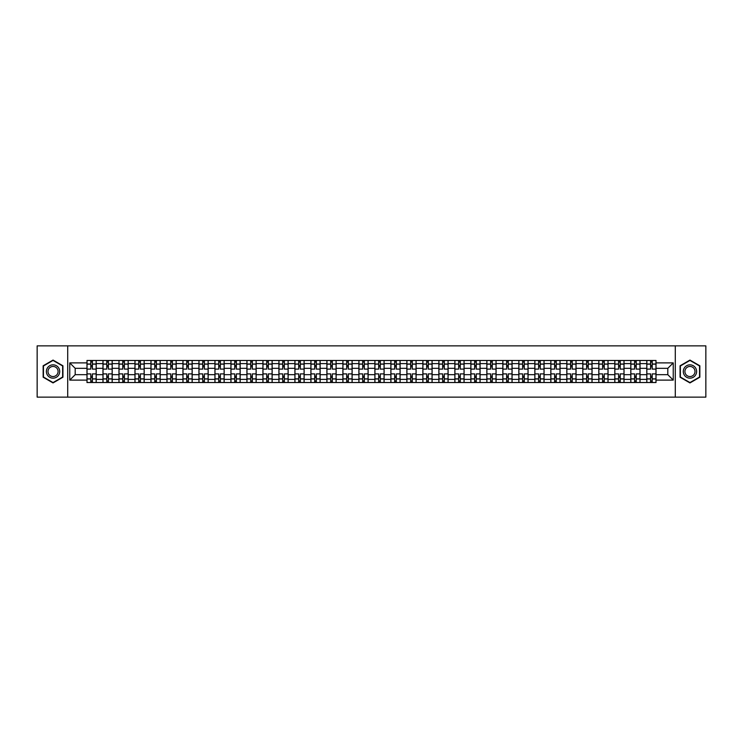 <?xml version="1.0" encoding="UTF-8"?>
<svg xmlns="http://www.w3.org/2000/svg" width="743" height="743" viewBox="0 0 743 743"><rect width="100%" height="100%" fill="white"/><g stroke="black" fill="none" stroke-linecap="round" stroke-linejoin="round"><path stroke-width="1.11" d="M675.294 397.134L705.85 397.134L705.85 345.866L37.15 345.866L37.15 397.134L675.294 397.134L675.294 345.866M102.971 382.524L102.971 363.606L96.209 363.606L96.209 382.524M96.209 363.606L96.209 360.476M102.971 363.606L102.971 360.476M112.202 360.476L112.202 382.524M118.973 382.524L118.973 360.476M128.195 360.476L128.195 382.524M134.966 382.524L134.966 360.476M144.188 360.476L144.188 382.524M150.959 382.524L150.959 360.476M160.182 360.476L160.182 382.524M166.952 382.524L166.952 360.476M176.184 360.476L176.184 382.524M182.945 382.524L182.945 360.476M192.177 360.476L192.177 382.524M198.938 382.524L198.938 360.476M208.17 360.476L208.17 382.524M214.941 382.524L214.941 360.476M224.163 360.476L224.163 382.524M230.934 382.524L230.934 360.476M240.156 360.476L240.156 382.524M246.927 382.524L246.927 360.476M256.149 360.476L256.149 382.524M262.92 382.524L262.92 360.476M272.152 360.476L272.152 382.524M278.913 382.524L278.913 360.476M288.145 360.476L288.145 382.524M294.906 382.524L294.906 360.476M304.138 360.476L304.138 382.524M310.908 382.524L310.908 360.476M320.131 360.476L320.131 382.524M326.901 382.524L326.901 360.476M336.124 360.476L336.124 382.524M342.894 382.524L342.894 360.476M352.126 360.476L352.126 382.524M358.888 382.524L358.888 360.476M368.119 360.476L368.119 382.524M374.881 382.524L374.881 360.476M384.112 360.476L384.112 382.524M390.874 382.524L390.874 360.476M400.106 360.476L400.106 382.524M406.876 382.524L406.876 360.476M416.099 360.476L416.099 382.524M422.869 382.524L422.869 360.476M432.092 360.476L432.092 382.524M438.862 382.524L438.862 360.476M448.094 360.476L448.094 382.524M454.855 382.524L454.855 360.476M464.087 360.476L464.087 382.524M470.848 382.524L470.848 360.476M480.08 360.476L480.08 382.524M486.851 382.524L486.851 360.476M496.073 360.476L496.073 382.524M502.844 382.524L502.844 360.476M512.066 360.476L512.066 382.524M518.837 382.524L518.837 360.476M528.059 360.476L528.059 382.524M534.83 382.524L534.83 360.476M544.062 360.476L544.062 382.524M550.823 382.524L550.823 360.476M560.055 360.476L560.055 382.524M566.816 382.524L566.816 360.476M576.048 360.476L576.048 382.524M582.818 382.524L582.818 360.476M592.041 360.476L592.041 382.524M598.812 382.524L598.812 360.476M608.034 360.476L608.034 382.524M614.805 382.524L614.805 360.476M624.027 360.476L624.027 382.524M630.798 382.524L630.798 360.476M640.029 360.476L640.029 382.524M646.791 382.524L646.791 360.476M646.791 374.676L640.029 374.676M630.798 374.676L624.027 374.676M614.805 374.676L608.034 374.676M598.812 374.676L592.041 374.676M582.818 374.676L576.048 374.676M566.816 374.676L560.055 374.676M550.823 374.676L544.062 374.676M534.83 374.676L528.059 374.676M518.837 374.676L512.066 374.676M502.844 374.676L496.073 374.676M486.851 374.676L480.08 374.676M470.848 374.676L464.087 374.676M454.855 374.676L448.094 374.676M438.862 374.676L432.092 374.676M422.869 374.676L416.099 374.676M406.876 374.676L400.106 374.676M390.874 374.676L384.112 374.676M374.881 374.676L368.119 374.676M358.888 374.676L352.126 374.676M342.894 374.676L336.124 374.676M326.901 374.676L320.131 374.676M310.908 374.676L304.138 374.676M294.906 374.676L288.145 374.676M278.913 374.676L272.152 374.676M262.92 374.676L256.149 374.676M246.927 374.676L240.156 374.676M230.934 374.676L224.163 374.676M214.941 374.676L208.17 374.676M198.938 374.676L192.177 374.676M182.945 374.676L176.184 374.676M166.952 374.676L160.182 374.676M150.959 374.676L144.188 374.676M134.966 374.676L128.195 374.676M118.973 374.676L112.202 374.676M102.971 374.676L96.209 374.676M646.791 368.324L640.029 368.324M630.798 368.324L624.027 368.324M614.805 368.324L608.034 368.324M598.812 368.324L592.041 368.324M582.818 368.324L576.048 368.324M566.816 368.324L560.055 368.324M550.823 368.324L544.062 368.324M534.83 368.324L528.059 368.324M518.837 368.324L512.066 368.324M502.844 368.324L496.073 368.324M486.851 368.324L480.08 368.324M470.848 368.324L464.087 368.324M454.855 368.324L448.094 368.324M438.862 368.324L432.092 368.324M422.869 368.324L416.099 368.324M406.876 368.324L400.106 368.324M390.874 368.324L384.112 368.324M374.881 368.324L368.119 368.324M358.888 368.324L352.126 368.324M342.894 368.324L336.124 368.324M326.901 368.324L320.131 368.324M310.908 368.324L304.138 368.324M294.906 368.324L288.145 368.324M278.913 368.324L272.152 368.324M262.92 368.324L256.149 368.324M246.927 368.324L240.156 368.324M230.934 368.324L224.163 368.324M214.941 368.324L208.17 368.324M198.938 368.324L192.177 368.324M182.945 368.324L176.184 368.324M166.952 368.324L160.182 368.324M150.959 368.324L144.188 368.324M134.966 368.324L128.195 368.324M118.973 368.324L112.202 368.324M102.971 368.324L96.209 368.324M75.192 374.676L86.977 374.676L86.977 368.324L75.192 368.324L75.192 374.676L69.758 380.11L69.758 362.89L86.977 362.89L86.977 368.324M656.023 368.324L656.023 374.676L667.808 374.676L667.808 368.324L656.023 368.324L656.023 360.476L86.977 360.476L86.977 362.89M656.023 362.89L673.242 362.89L673.242 380.11L656.023 380.11L656.023 374.676M86.977 374.676L86.977 382.524L656.023 382.524L656.023 380.11M86.977 380.11L69.758 380.11M67.706 397.134L67.706 345.866M62.932 365.788L53.041 360.076L43.15 365.788L43.15 377.212L53.041 382.924L62.932 377.212L62.932 365.788M699.85 365.788L689.959 360.076L680.068 365.788L680.068 377.212L689.959 382.924L699.85 377.212L699.85 365.788M92.411 380.983L90.776 380.983M90.776 362.017L92.411 362.017M108.404 380.983L106.769 380.983M106.769 362.017L108.404 362.017M124.406 380.983L122.762 380.983M122.762 362.017L124.406 362.017M140.399 380.983L138.755 380.983M138.755 362.017L140.399 362.017M156.392 380.983L154.748 380.983M154.748 362.017L156.392 362.017M172.385 380.983L170.751 380.983M170.751 362.017L172.385 362.017M188.378 380.983L186.744 380.983M186.744 362.017L188.378 362.017M204.381 380.983L202.737 380.983M202.737 362.017L204.381 362.017M220.374 380.983L218.73 380.983M218.73 362.017L220.374 362.017M236.367 380.983L234.723 380.983M234.723 362.017L236.367 362.017M252.36 380.983L250.716 380.983M250.716 362.017L252.36 362.017M268.353 380.983L266.718 380.983M266.718 362.017L268.353 362.017M284.346 380.983L282.711 380.983M282.711 362.017L284.346 362.017M300.348 380.983L298.705 380.983M298.705 362.017L300.348 362.017M316.342 380.983L314.698 380.983M314.698 362.017L316.342 362.017M332.335 380.983L330.691 380.983M330.691 362.017L332.335 362.017M348.328 380.983L346.684 380.983M346.684 362.017L348.328 362.017M364.321 380.983L362.686 380.983M362.686 362.017L364.321 362.017M380.314 380.983L378.679 380.983M378.679 362.017L380.314 362.017M396.316 380.983L394.672 380.983M394.672 362.017L396.316 362.017M412.309 380.983L410.665 380.983M410.665 362.017L412.309 362.017M428.302 380.983L426.658 380.983M426.658 362.017L428.302 362.017M444.295 380.983L442.652 380.983M442.652 362.017L444.295 362.017M460.288 380.983L458.654 380.983M458.654 362.017L460.288 362.017M476.282 380.983L474.647 380.983M474.647 362.017L476.282 362.017M492.284 380.983L490.64 380.983M490.64 362.017L492.284 362.017M508.277 380.983L506.633 380.983M506.633 362.017L508.277 362.017M524.27 380.983L522.626 380.983M522.626 362.017L524.27 362.017M540.263 380.983L538.619 380.983M538.619 362.017L540.263 362.017M556.256 380.983L554.622 380.983M554.622 362.017L556.256 362.017M572.249 380.983L570.615 380.983M570.615 362.017L572.249 362.017M588.252 380.983L586.608 380.983M586.608 362.017L588.252 362.017M604.245 380.983L602.601 380.983M602.601 362.017L604.245 362.017M620.238 380.983L618.594 380.983M618.594 362.017L620.238 362.017M636.231 380.983L634.596 380.983M634.596 362.017L636.231 362.017M652.224 380.983L650.589 380.983M650.589 362.017L652.224 362.017M69.758 362.89L75.192 368.324M667.808 374.676L673.242 380.11M667.808 368.324L673.242 362.89M96.153 382.524L96.153 369.095L92.411 369.095L92.411 360.476M90.776 360.476L90.776 369.095L87.033 369.095L87.033 360.476M96.153 369.095L96.153 360.476M87.033 382.524L87.033 373.905L90.776 373.905L90.776 382.524M92.411 382.524L92.411 373.905L96.153 373.905M90.776 366.838L92.411 366.838M87.033 373.905L87.033 369.095M92.411 376.162L90.776 376.162M92.411 381.187L90.776 381.187M90.776 377.5L92.411 377.5M92.411 365.5L90.776 365.5M90.776 361.813L92.411 361.813M47.273 374.834A6.668 6.668 0 0 0 56.375 377.268A6.668 6.668 0 0 0 58.818 368.166A6.668 6.668 0 0 0 49.707 365.732A6.668 6.668 0 0 0 47.273 374.834M48.676 374.026A5.043 5.043 0 0 0 55.567 375.865A5.043 5.043 0 0 0 57.415 368.974A5.043 5.043 0 0 0 50.515 367.135A5.043 5.043 0 0 0 48.676 374.026M53.041 360.429L62.626 365.965L62.626 377.035L53.041 382.571L43.456 377.035L43.456 365.965L53.041 360.429M684.182 374.834A6.668 6.668 0 0 0 693.293 377.268A6.668 6.668 0 0 0 695.727 368.166A6.668 6.668 0 0 0 686.625 365.732A6.668 6.668 0 0 0 684.182 374.834M685.585 374.026A5.043 5.043 0 0 0 692.485 375.865A5.043 5.043 0 0 0 694.324 368.974A5.043 5.043 0 0 0 687.433 367.135A5.043 5.043 0 0 0 685.585 374.026M689.959 360.429L699.544 365.965L699.544 377.035L689.959 382.571L680.374 377.035L680.374 365.965L689.959 360.429M112.147 382.524L112.147 369.095L108.404 369.095L108.404 360.476M106.769 360.476L106.769 369.095L103.026 369.095L103.026 360.476M112.147 369.095L112.147 360.476M103.026 382.524L103.026 373.905L106.769 373.905L106.769 382.524M108.404 382.524L108.404 373.905L112.147 373.905M106.769 366.838L108.404 366.838M103.026 373.905L103.026 369.095M108.404 376.162L106.769 376.162M108.404 381.187L106.769 381.187M106.769 377.5L108.404 377.5M108.404 365.5L106.769 365.5M106.769 361.813L108.404 361.813M128.149 382.524L128.149 369.095L124.406 369.095L124.406 360.476M122.762 360.476L122.762 369.095L119.019 369.095L119.019 360.476M128.149 369.095L128.149 360.476M119.019 382.524L119.019 373.905L122.762 373.905L122.762 382.524M124.406 382.524L124.406 373.905L128.149 373.905M122.762 366.838L124.406 366.838M119.019 373.905L119.019 369.095M124.406 376.162L122.762 376.162M124.406 381.187L122.762 381.187M122.762 377.5L124.406 377.5M124.406 365.5L122.762 365.5M122.762 361.813L124.406 361.813M144.142 382.524L144.142 369.095L140.399 369.095L140.399 360.476M138.755 360.476L138.755 369.095L135.012 369.095L135.012 360.476M144.142 369.095L144.142 360.476M135.012 382.524L135.012 373.905L138.755 373.905L138.755 382.524M140.399 382.524L140.399 373.905L144.142 373.905M138.755 366.838L140.399 366.838M135.012 373.905L135.012 369.095M140.399 376.162L138.755 376.162M140.399 381.187L138.755 381.187M138.755 377.5L140.399 377.5M140.399 365.5L138.755 365.5M138.755 361.813L140.399 361.813M160.135 382.524L160.135 369.095L156.392 369.095L156.392 360.476M154.748 360.476L154.748 369.095L151.005 369.095L151.005 360.476M160.135 369.095L160.135 360.476M151.005 382.524L151.005 373.905L154.748 373.905L154.748 382.524M156.392 382.524L156.392 373.905L160.135 373.905M154.748 366.838L156.392 366.838M151.005 373.905L151.005 369.095M156.392 376.162L154.748 376.162M156.392 381.187L154.748 381.187M154.748 377.5L156.392 377.5M156.392 365.5L154.748 365.5M154.748 361.813L156.392 361.813M176.128 382.524L176.128 369.095L172.385 369.095L172.385 360.476M170.751 360.476L170.751 369.095L167.008 369.095L167.008 360.476M176.128 369.095L176.128 360.476M167.008 382.524L167.008 373.905L170.751 373.905L170.751 382.524M172.385 382.524L172.385 373.905L176.128 373.905M170.751 366.838L172.385 366.838M167.008 373.905L167.008 369.095M172.385 376.162L170.751 376.162M172.385 381.187L170.751 381.187M170.751 377.5L172.385 377.5M172.385 365.5L170.751 365.5M170.751 361.813L172.385 361.813M192.121 382.524L192.121 369.095L188.378 369.095L188.378 360.476M186.744 360.476L186.744 369.095L183.001 369.095L183.001 360.476M192.121 369.095L192.121 360.476M183.001 382.524L183.001 373.905L186.744 373.905L186.744 382.524M188.378 382.524L188.378 373.905L192.121 373.905M186.744 366.838L188.378 366.838M183.001 373.905L183.001 369.095M188.378 376.162L186.744 376.162M188.378 381.187L186.744 381.187M186.744 377.5L188.378 377.5M188.378 365.5L186.744 365.5M186.744 361.813L188.378 361.813M208.114 382.524L208.114 369.095L204.381 369.095L204.381 360.476M202.737 360.476L202.737 369.095L198.994 369.095L198.994 360.476M208.114 369.095L208.114 360.476M198.994 382.524L198.994 373.905L202.737 373.905L202.737 382.524M204.381 382.524L204.381 373.905L208.114 373.905M202.737 366.838L204.381 366.838M198.994 373.905L198.994 369.095M204.381 376.162L202.737 376.162M204.381 381.187L202.737 381.187M202.737 377.5L204.381 377.5M204.381 365.5L202.737 365.5M202.737 361.813L204.381 361.813M224.117 382.524L224.117 369.095L220.374 369.095L220.374 360.476M218.73 360.476L218.73 369.095L214.987 369.095L214.987 360.476M224.117 369.095L224.117 360.476M214.987 382.524L214.987 373.905L218.73 373.905L218.73 382.524M220.374 382.524L220.374 373.905L224.117 373.905M218.73 366.838L220.374 366.838M214.987 373.905L214.987 369.095M220.374 376.162L218.73 376.162M220.374 381.187L218.73 381.187M218.73 377.5L220.374 377.5M220.374 365.5L218.73 365.5M218.73 361.813L220.374 361.813M240.11 382.524L240.11 369.095L236.367 369.095L236.367 360.476M234.723 360.476L234.723 369.095L230.98 369.095L230.98 360.476M240.11 369.095L240.11 360.476M230.98 382.524L230.98 373.905L234.723 373.905L234.723 382.524M236.367 382.524L236.367 373.905L240.11 373.905M234.723 366.838L236.367 366.838M230.98 373.905L230.98 369.095M236.367 376.162L234.723 376.162M236.367 381.187L234.723 381.187M234.723 377.5L236.367 377.5M236.367 365.5L234.723 365.5M234.723 361.813L236.367 361.813M256.103 382.524L256.103 369.095L252.36 369.095L252.36 360.476M250.716 360.476L250.716 369.095L246.973 369.095L246.973 360.476M256.103 369.095L256.103 360.476M246.973 382.524L246.973 373.905L250.716 373.905L250.716 382.524M252.36 382.524L252.36 373.905L256.103 373.905M250.716 366.838L252.36 366.838M246.973 373.905L246.973 369.095M252.36 376.162L250.716 376.162M252.36 381.187L250.716 381.187M250.716 377.5L252.36 377.5M252.36 365.5L250.716 365.5M250.716 361.813L252.36 361.813M272.096 382.524L272.096 369.095L268.353 369.095L268.353 360.476M266.718 360.476L266.718 369.095L262.976 369.095L262.976 360.476M272.096 369.095L272.096 360.476M262.976 382.524L262.976 373.905L266.718 373.905L266.718 382.524M268.353 382.524L268.353 373.905L272.096 373.905M266.718 366.838L268.353 366.838M262.976 373.905L262.976 369.095M268.353 376.162L266.718 376.162M268.353 381.187L266.718 381.187M266.718 377.5L268.353 377.5M268.353 365.5L266.718 365.5M266.718 361.813L268.353 361.813M288.089 382.524L288.089 369.095L284.346 369.095L284.346 360.476M282.711 360.476L282.711 369.095L278.969 369.095L278.969 360.476M288.089 369.095L288.089 360.476M278.969 382.524L278.969 373.905L282.711 373.905L282.711 382.524M284.346 382.524L284.346 373.905L288.089 373.905M282.711 366.838L284.346 366.838M278.969 373.905L278.969 369.095M284.346 376.162L282.711 376.162M284.346 381.187L282.711 381.187M282.711 377.5L284.346 377.5M284.346 365.5L282.711 365.5M282.711 361.813L284.346 361.813M304.082 382.524L304.082 369.095L300.348 369.095L300.348 360.476M298.705 360.476L298.705 369.095L294.962 369.095L294.962 360.476M304.082 369.095L304.082 360.476M294.962 382.524L294.962 373.905L298.705 373.905L298.705 382.524M300.348 382.524L300.348 373.905L304.082 373.905M298.705 366.838L300.348 366.838M294.962 373.905L294.962 369.095M300.348 376.162L298.705 376.162M300.348 381.187L298.705 381.187M298.705 377.5L300.348 377.5M300.348 365.5L298.705 365.5M298.705 361.813L300.348 361.813M320.084 382.524L320.084 369.095L316.342 369.095L316.342 360.476M314.698 360.476L314.698 369.095L310.955 369.095L310.955 360.476M320.084 369.095L320.084 360.476M310.955 382.524L310.955 373.905L314.698 373.905L314.698 382.524M316.342 382.524L316.342 373.905L320.084 373.905M314.698 366.838L316.342 366.838M310.955 373.905L310.955 369.095M316.342 376.162L314.698 376.162M316.342 381.187L314.698 381.187M314.698 377.5L316.342 377.5M316.342 365.5L314.698 365.5M314.698 361.813L316.342 361.813M336.077 382.524L336.077 369.095L332.335 369.095L332.335 360.476M330.691 360.476L330.691 369.095L326.948 369.095L326.948 360.476M336.077 369.095L336.077 360.476M326.948 382.524L326.948 373.905L330.691 373.905L330.691 382.524M332.335 382.524L332.335 373.905L336.077 373.905M330.691 366.838L332.335 366.838M326.948 373.905L326.948 369.095M332.335 376.162L330.691 376.162M332.335 381.187L330.691 381.187M330.691 377.5L332.335 377.5M332.335 365.5L330.691 365.5M330.691 361.813L332.335 361.813M352.071 382.524L352.071 369.095L348.328 369.095L348.328 360.476M346.684 360.476L346.684 369.095L342.941 369.095L342.941 360.476M352.071 369.095L352.071 360.476M342.941 382.524L342.941 373.905L346.684 373.905L346.684 382.524M348.328 382.524L348.328 373.905L352.071 373.905M346.684 366.838L348.328 366.838M342.941 373.905L342.941 369.095M348.328 376.162L346.684 376.162M348.328 381.187L346.684 381.187M346.684 377.5L348.328 377.5M348.328 365.5L346.684 365.5M346.684 361.813L348.328 361.813M368.064 382.524L368.064 369.095L364.321 369.095L364.321 360.476M362.686 360.476L362.686 369.095L358.943 369.095L358.943 360.476M368.064 369.095L368.064 360.476M358.943 382.524L358.943 373.905L362.686 373.905L362.686 382.524M364.321 382.524L364.321 373.905L368.064 373.905M362.686 366.838L364.321 366.838M358.943 373.905L358.943 369.095M364.321 376.162L362.686 376.162M364.321 381.187L362.686 381.187M362.686 377.5L364.321 377.5M364.321 365.5L362.686 365.5M362.686 361.813L364.321 361.813M384.057 382.524L384.057 369.095L380.314 369.095L380.314 360.476M378.679 360.476L378.679 369.095L374.936 369.095L374.936 360.476M384.057 369.095L384.057 360.476M374.936 382.524L374.936 373.905L378.679 373.905L378.679 382.524M380.314 382.524L380.314 373.905L384.057 373.905M378.679 366.838L380.314 366.838M374.936 373.905L374.936 369.095M380.314 376.162L378.679 376.162M380.314 381.187L378.679 381.187M378.679 377.5L380.314 377.5M380.314 365.5L378.679 365.5M378.679 361.813L380.314 361.813M400.059 382.524L400.059 369.095L396.316 369.095L396.316 360.476M394.672 360.476L394.672 369.095L390.929 369.095L390.929 360.476M400.059 369.095L400.059 360.476M390.929 382.524L390.929 373.905L394.672 373.905L394.672 382.524M396.316 382.524L396.316 373.905L400.059 373.905M394.672 366.838L396.316 366.838M390.929 373.905L390.929 369.095M396.316 376.162L394.672 376.162M396.316 381.187L394.672 381.187M394.672 377.5L396.316 377.5M396.316 365.5L394.672 365.5M394.672 361.813L396.316 361.813M416.052 382.524L416.052 369.095L412.309 369.095L412.309 360.476M410.665 360.476L410.665 369.095L406.923 369.095L406.923 360.476M416.052 369.095L416.052 360.476M406.923 382.524L406.923 373.905L410.665 373.905L410.665 382.524M412.309 382.524L412.309 373.905L416.052 373.905M410.665 366.838L412.309 366.838M406.923 373.905L406.923 369.095M412.309 376.162L410.665 376.162M412.309 381.187L410.665 381.187M410.665 377.5L412.309 377.5M412.309 365.5L410.665 365.5M410.665 361.813L412.309 361.813M432.045 382.524L432.045 369.095L428.302 369.095L428.302 360.476M426.658 360.476L426.658 369.095L422.916 369.095L422.916 360.476M432.045 369.095L432.045 360.476M422.916 382.524L422.916 373.905L426.658 373.905L426.658 382.524M428.302 382.524L428.302 373.905L432.045 373.905M426.658 366.838L428.302 366.838M422.916 373.905L422.916 369.095M428.302 376.162L426.658 376.162M428.302 381.187L426.658 381.187M426.658 377.5L428.302 377.5M428.302 365.5L426.658 365.5M426.658 361.813L428.302 361.813M448.038 382.524L448.038 369.095L444.295 369.095L444.295 360.476M442.652 360.476L442.652 369.095L438.918 369.095L438.918 360.476M448.038 369.095L448.038 360.476M438.918 382.524L438.918 373.905L442.652 373.905L442.652 382.524M444.295 382.524L444.295 373.905L448.038 373.905M442.652 366.838L444.295 366.838M438.918 373.905L438.918 369.095M444.295 376.162L442.652 376.162M444.295 381.187L442.652 381.187M442.652 377.5L444.295 377.5M444.295 365.5L442.652 365.5M442.652 361.813L444.295 361.813M464.031 382.524L464.031 369.095L460.288 369.095L460.288 360.476M458.654 360.476L458.654 369.095L454.911 369.095L454.911 360.476M464.031 369.095L464.031 360.476M454.911 382.524L454.911 373.905L458.654 373.905L458.654 382.524M460.288 382.524L460.288 373.905L464.031 373.905M458.654 366.838L460.288 366.838M454.911 373.905L454.911 369.095M460.288 376.162L458.654 376.162M460.288 381.187L458.654 381.187M458.654 377.5L460.288 377.5M460.288 365.5L458.654 365.5M458.654 361.813L460.288 361.813M480.024 382.524L480.024 369.095L476.282 369.095L476.282 360.476M474.647 360.476L474.647 369.095L470.904 369.095L470.904 360.476M480.024 369.095L480.024 360.476M470.904 382.524L470.904 373.905L474.647 373.905L474.647 382.524M476.282 382.524L476.282 373.905L480.024 373.905M474.647 366.838L476.282 366.838M470.904 373.905L470.904 369.095M476.282 376.162L474.647 376.162M476.282 381.187L474.647 381.187M474.647 377.5L476.282 377.5M476.282 365.5L474.647 365.5M474.647 361.813L476.282 361.813M496.027 382.524L496.027 369.095L492.284 369.095L492.284 360.476M490.64 360.476L490.64 369.095L486.897 369.095L486.897 360.476M496.027 369.095L496.027 360.476M486.897 382.524L486.897 373.905L490.64 373.905L490.64 382.524M492.284 382.524L492.284 373.905L496.027 373.905M490.64 366.838L492.284 366.838M486.897 373.905L486.897 369.095M492.284 376.162L490.64 376.162M492.284 381.187L490.64 381.187M490.64 377.5L492.284 377.5M492.284 365.5L490.64 365.5M490.64 361.813L492.284 361.813M512.02 382.524L512.02 369.095L508.277 369.095L508.277 360.476M506.633 360.476L506.633 369.095L502.89 369.095L502.89 360.476M512.02 369.095L512.02 360.476M502.89 382.524L502.89 373.905L506.633 373.905L506.633 382.524M508.277 382.524L508.277 373.905L512.02 373.905M506.633 366.838L508.277 366.838M502.89 373.905L502.89 369.095M508.277 376.162L506.633 376.162M508.277 381.187L506.633 381.187M506.633 377.5L508.277 377.5M508.277 365.5L506.633 365.5M506.633 361.813L508.277 361.813M528.013 382.524L528.013 369.095L524.27 369.095L524.27 360.476M522.626 360.476L522.626 369.095L518.883 369.095L518.883 360.476M528.013 369.095L528.013 360.476M518.883 382.524L518.883 373.905L522.626 373.905L522.626 382.524M524.27 382.524L524.27 373.905L528.013 373.905M522.626 366.838L524.27 366.838M518.883 373.905L518.883 369.095M524.27 376.162L522.626 376.162M524.27 381.187L522.626 381.187M522.626 377.5L524.27 377.5M524.27 365.5L522.626 365.5M522.626 361.813L524.27 361.813M544.006 382.524L544.006 369.095L540.263 369.095L540.263 360.476M538.619 360.476L538.619 369.095L534.886 369.095L534.886 360.476M544.006 369.095L544.006 360.476M534.886 382.524L534.886 373.905L538.619 373.905L538.619 382.524M540.263 382.524L540.263 373.905L544.006 373.905M538.619 366.838L540.263 366.838M534.886 373.905L534.886 369.095M540.263 376.162L538.619 376.162M540.263 381.187L538.619 381.187M538.619 377.5L540.263 377.5M540.263 365.5L538.619 365.5M538.619 361.813L540.263 361.813M559.999 382.524L559.999 369.095L556.256 369.095L556.256 360.476M554.622 360.476L554.622 369.095L550.879 369.095L550.879 360.476M559.999 369.095L559.999 360.476M550.879 382.524L550.879 373.905L554.622 373.905L554.622 382.524M556.256 382.524L556.256 373.905L559.999 373.905M554.622 366.838L556.256 366.838M550.879 373.905L550.879 369.095M556.256 376.162L554.622 376.162M556.256 381.187L554.622 381.187M554.622 377.5L556.256 377.5M556.256 365.5L554.622 365.5M554.622 361.813L556.256 361.813M575.992 382.524L575.992 369.095L572.249 369.095L572.249 360.476M570.615 360.476L570.615 369.095L566.872 369.095L566.872 360.476M575.992 369.095L575.992 360.476M566.872 382.524L566.872 373.905L570.615 373.905L570.615 382.524M572.249 382.524L572.249 373.905L575.992 373.905M570.615 366.838L572.249 366.838M566.872 373.905L566.872 369.095M572.249 376.162L570.615 376.162M572.249 381.187L570.615 381.187M570.615 377.5L572.249 377.5M572.249 365.5L570.615 365.5M570.615 361.813L572.249 361.813M591.995 382.524L591.995 369.095L588.252 369.095L588.252 360.476M586.608 360.476L586.608 369.095L582.865 369.095L582.865 360.476M591.995 369.095L591.995 360.476M582.865 382.524L582.865 373.905L586.608 373.905L586.608 382.524M588.252 382.524L588.252 373.905L591.995 373.905M586.608 366.838L588.252 366.838M582.865 373.905L582.865 369.095M588.252 376.162L586.608 376.162M588.252 381.187L586.608 381.187M586.608 377.5L588.252 377.5M588.252 365.5L586.608 365.5M586.608 361.813L588.252 361.813M607.988 382.524L607.988 369.095L604.245 369.095L604.245 360.476M602.601 360.476L602.601 369.095L598.858 369.095L598.858 360.476M607.988 369.095L607.988 360.476M598.858 382.524L598.858 373.905L602.601 373.905L602.601 382.524M604.245 382.524L604.245 373.905L607.988 373.905M602.601 366.838L604.245 366.838M598.858 373.905L598.858 369.095M604.245 376.162L602.601 376.162M604.245 381.187L602.601 381.187M602.601 377.5L604.245 377.5M604.245 365.5L602.601 365.5M602.601 361.813L604.245 361.813M623.981 382.524L623.981 369.095L620.238 369.095L620.238 360.476M618.594 360.476L618.594 369.095L614.851 369.095L614.851 360.476M623.981 369.095L623.981 360.476M614.851 382.524L614.851 373.905L618.594 373.905L618.594 382.524M620.238 382.524L620.238 373.905L623.981 373.905M618.594 366.838L620.238 366.838M614.851 373.905L614.851 369.095M620.238 376.162L618.594 376.162M620.238 381.187L618.594 381.187M618.594 377.5L620.238 377.5M620.238 365.5L618.594 365.5M618.594 361.813L620.238 361.813M639.974 382.524L639.974 369.095L636.231 369.095L636.231 360.476M634.596 360.476L634.596 369.095L630.853 369.095L630.853 360.476M639.974 369.095L639.974 360.476M630.853 382.524L630.853 373.905L634.596 373.905L634.596 382.524M636.231 382.524L636.231 373.905L639.974 373.905M634.596 366.838L636.231 366.838M630.853 373.905L630.853 369.095M636.231 376.162L634.596 376.162M636.231 381.187L634.596 381.187M634.596 377.5L636.231 377.5M636.231 365.5L634.596 365.5M634.596 361.813L636.231 361.813M655.967 382.524L655.967 369.095L652.224 369.095L652.224 360.476M650.589 360.476L650.589 369.095L646.847 369.095L646.847 360.476M655.967 369.095L655.967 360.476M646.847 382.524L646.847 373.905L650.589 373.905L650.589 382.524M652.224 382.524L652.224 373.905L655.967 373.905M650.589 366.838L652.224 366.838M646.847 373.905L646.847 369.095M652.224 376.162L650.589 376.162M652.224 381.187L650.589 381.187M650.589 377.5L652.224 377.5M652.224 365.5L650.589 365.5M650.589 361.813L652.224 361.813M630.798 363.606L624.027 363.606M614.805 363.606L608.034 363.606M598.812 363.606L592.041 363.606M582.818 363.606L576.048 363.606M566.816 363.606L560.055 363.606M550.823 363.606L544.062 363.606M534.83 363.606L528.059 363.606M518.837 363.606L512.066 363.606M502.844 363.606L496.073 363.606M486.851 363.606L480.08 363.606M470.848 363.606L464.087 363.606M454.855 363.606L448.094 363.606M438.862 363.606L432.092 363.606M422.869 363.606L416.099 363.606M406.876 363.606L400.106 363.606M390.874 363.606L384.112 363.606M374.881 363.606L368.119 363.606M358.888 363.606L352.126 363.606M342.894 363.606L336.124 363.606M326.901 363.606L320.131 363.606M310.908 363.606L304.138 363.606M294.906 363.606L288.145 363.606M278.913 363.606L272.152 363.606M262.92 363.606L256.149 363.606M246.927 363.606L240.156 363.606M230.934 363.606L224.163 363.606M214.941 363.606L208.17 363.606M198.938 363.606L192.177 363.606M182.945 363.606L176.184 363.606M166.952 363.606L160.182 363.606M150.959 363.606L144.188 363.606M134.966 363.606L128.195 363.606M118.973 363.606L112.202 363.606M646.791 363.606L640.029 363.606M630.798 379.394L624.027 379.394M614.805 379.394L608.034 379.394M598.812 379.394L592.041 379.394M582.818 379.394L576.048 379.394M566.816 379.394L560.055 379.394M550.823 379.394L544.062 379.394M534.83 379.394L528.059 379.394M518.837 379.394L512.066 379.394M502.844 379.394L496.073 379.394M486.851 379.394L480.08 379.394M470.848 379.394L464.087 379.394M454.855 379.394L448.094 379.394M438.862 379.394L432.092 379.394M422.869 379.394L416.099 379.394M406.876 379.394L400.106 379.394M390.874 379.394L384.112 379.394M374.881 379.394L368.119 379.394M358.888 379.394L352.126 379.394M342.894 379.394L336.124 379.394M326.901 379.394L320.131 379.394M310.908 379.394L304.138 379.394M294.906 379.394L288.145 379.394M278.913 379.394L272.152 379.394M262.92 379.394L256.149 379.394M246.927 379.394L240.156 379.394M230.934 379.394L224.163 379.394M214.941 379.394L208.17 379.394M198.938 379.394L192.177 379.394M182.945 379.394L176.184 379.394M166.952 379.394L160.182 379.394M150.959 379.394L144.188 379.394M134.966 379.394L128.195 379.394M118.973 379.394L112.202 379.394M102.971 379.394L96.209 379.394M646.791 379.394L640.029 379.394M96.153 364.014L92.411 364.014M90.776 364.014L87.033 364.014M90.776 364.154L87.033 364.154M90.776 378.846L87.033 378.846M90.776 378.986L87.033 378.986M96.153 378.986L92.411 378.986M96.153 364.154L92.411 364.154M96.153 378.846L92.411 378.846M112.147 364.014L108.404 364.014M106.769 364.014L103.026 364.014M106.769 364.154L103.026 364.154M106.769 378.846L103.026 378.846M106.769 378.986L103.026 378.986M112.147 378.986L108.404 378.986M112.147 364.154L108.404 364.154M112.147 378.846L108.404 378.846M128.149 364.014L124.406 364.014M122.762 364.014L119.019 364.014M122.762 364.154L119.019 364.154M122.762 378.846L119.019 378.846M122.762 378.986L119.019 378.986M128.149 378.986L124.406 378.986M128.149 364.154L124.406 364.154M128.149 378.846L124.406 378.846M144.142 364.014L140.399 364.014M138.755 364.014L135.012 364.014M138.755 364.154L135.012 364.154M138.755 378.846L135.012 378.846M138.755 378.986L135.012 378.986M144.142 378.986L140.399 378.986M144.142 364.154L140.399 364.154M144.142 378.846L140.399 378.846M160.135 364.014L156.392 364.014M154.748 364.014L151.005 364.014M154.748 364.154L151.005 364.154M154.748 378.846L151.005 378.846M154.748 378.986L151.005 378.986M160.135 378.986L156.392 378.986M160.135 364.154L156.392 364.154M160.135 378.846L156.392 378.846M176.128 364.014L172.385 364.014M170.751 364.014L167.008 364.014M170.751 364.154L167.008 364.154M170.751 378.846L167.008 378.846M170.751 378.986L167.008 378.986M176.128 378.986L172.385 378.986M176.128 364.154L172.385 364.154M176.128 378.846L172.385 378.846M192.121 364.014L188.378 364.014M186.744 364.014L183.001 364.014M186.744 364.154L183.001 364.154M186.744 378.846L183.001 378.846M186.744 378.986L183.001 378.986M192.121 378.986L188.378 378.986M192.121 364.154L188.378 364.154M192.121 378.846L188.378 378.846M208.114 364.014L204.381 364.014M202.737 364.014L198.994 364.014M202.737 364.154L198.994 364.154M202.737 378.846L198.994 378.846M202.737 378.986L198.994 378.986M208.114 378.986L204.381 378.986M208.114 364.154L204.381 364.154M208.114 378.846L204.381 378.846M224.117 364.014L220.374 364.014M218.73 364.014L214.987 364.014M218.73 364.154L214.987 364.154M218.73 378.846L214.987 378.846M218.73 378.986L214.987 378.986M224.117 378.986L220.374 378.986M224.117 364.154L220.374 364.154M224.117 378.846L220.374 378.846M240.11 364.014L236.367 364.014M234.723 364.014L230.98 364.014M234.723 364.154L230.98 364.154M234.723 378.846L230.98 378.846M234.723 378.986L230.98 378.986M240.11 378.986L236.367 378.986M240.11 364.154L236.367 364.154M240.11 378.846L236.367 378.846M256.103 364.014L252.36 364.014M250.716 364.014L246.973 364.014M250.716 364.154L246.973 364.154M250.716 378.846L246.973 378.846M250.716 378.986L246.973 378.986M256.103 378.986L252.36 378.986M256.103 364.154L252.36 364.154M256.103 378.846L252.36 378.846M272.096 364.014L268.353 364.014M266.718 364.014L262.976 364.014M266.718 364.154L262.976 364.154M266.718 378.846L262.976 378.846M266.718 378.986L262.976 378.986M272.096 378.986L268.353 378.986M272.096 364.154L268.353 364.154M272.096 378.846L268.353 378.846M288.089 364.014L284.346 364.014M282.711 364.014L278.969 364.014M282.711 364.154L278.969 364.154M282.711 378.846L278.969 378.846M282.711 378.986L278.969 378.986M288.089 378.986L284.346 378.986M288.089 364.154L284.346 364.154M288.089 378.846L284.346 378.846M304.082 364.014L300.348 364.014M298.705 364.014L294.962 364.014M298.705 364.154L294.962 364.154M298.705 378.846L294.962 378.846M298.705 378.986L294.962 378.986M304.082 378.986L300.348 378.986M304.082 364.154L300.348 364.154M304.082 378.846L300.348 378.846M320.084 364.014L316.342 364.014M314.698 364.014L310.955 364.014M314.698 364.154L310.955 364.154M314.698 378.846L310.955 378.846M314.698 378.986L310.955 378.986M320.084 378.986L316.342 378.986M320.084 364.154L316.342 364.154M320.084 378.846L316.342 378.846M336.077 364.014L332.335 364.014M330.691 364.014L326.948 364.014M330.691 364.154L326.948 364.154M330.691 378.846L326.948 378.846M330.691 378.986L326.948 378.986M336.077 378.986L332.335 378.986M336.077 364.154L332.335 364.154M336.077 378.846L332.335 378.846M352.071 364.014L348.328 364.014M346.684 364.014L342.941 364.014M346.684 364.154L342.941 364.154M346.684 378.846L342.941 378.846M346.684 378.986L342.941 378.986M352.071 378.986L348.328 378.986M352.071 364.154L348.328 364.154M352.071 378.846L348.328 378.846M368.064 364.014L364.321 364.014M362.686 364.014L358.943 364.014M362.686 364.154L358.943 364.154M362.686 378.846L358.943 378.846M362.686 378.986L358.943 378.986M368.064 378.986L364.321 378.986M368.064 364.154L364.321 364.154M368.064 378.846L364.321 378.846M384.057 364.014L380.314 364.014M378.679 364.014L374.936 364.014M378.679 364.154L374.936 364.154M378.679 378.846L374.936 378.846M378.679 378.986L374.936 378.986M384.057 378.986L380.314 378.986M384.057 364.154L380.314 364.154M384.057 378.846L380.314 378.846M400.059 364.014L396.316 364.014M394.672 364.014L390.929 364.014M394.672 364.154L390.929 364.154M394.672 378.846L390.929 378.846M394.672 378.986L390.929 378.986M400.059 378.986L396.316 378.986M400.059 364.154L396.316 364.154M400.059 378.846L396.316 378.846M416.052 364.014L412.309 364.014M410.665 364.014L406.923 364.014M410.665 364.154L406.923 364.154M410.665 378.846L406.923 378.846M410.665 378.986L406.923 378.986M416.052 378.986L412.309 378.986M416.052 364.154L412.309 364.154M416.052 378.846L412.309 378.846M432.045 364.014L428.302 364.014M426.658 364.014L422.916 364.014M426.658 364.154L422.916 364.154M426.658 378.846L422.916 378.846M426.658 378.986L422.916 378.986M432.045 378.986L428.302 378.986M432.045 364.154L428.302 364.154M432.045 378.846L428.302 378.846M448.038 364.014L444.295 364.014M442.652 364.014L438.918 364.014M442.652 364.154L438.918 364.154M442.652 378.846L438.918 378.846M442.652 378.986L438.918 378.986M448.038 378.986L444.295 378.986M448.038 364.154L444.295 364.154M448.038 378.846L444.295 378.846M464.031 364.014L460.288 364.014M458.654 364.014L454.911 364.014M458.654 364.154L454.911 364.154M458.654 378.846L454.911 378.846M458.654 378.986L454.911 378.986M464.031 378.986L460.288 378.986M464.031 364.154L460.288 364.154M464.031 378.846L460.288 378.846M480.024 364.014L476.282 364.014M474.647 364.014L470.904 364.014M474.647 364.154L470.904 364.154M474.647 378.846L470.904 378.846M474.647 378.986L470.904 378.986M480.024 378.986L476.282 378.986M480.024 364.154L476.282 364.154M480.024 378.846L476.282 378.846M496.027 364.014L492.284 364.014M490.64 364.014L486.897 364.014M490.64 364.154L486.897 364.154M490.64 378.846L486.897 378.846M490.64 378.986L486.897 378.986M496.027 378.986L492.284 378.986M496.027 364.154L492.284 364.154M496.027 378.846L492.284 378.846M512.02 364.014L508.277 364.014M506.633 364.014L502.89 364.014M506.633 364.154L502.89 364.154M506.633 378.846L502.89 378.846M506.633 378.986L502.89 378.986M512.02 378.986L508.277 378.986M512.02 364.154L508.277 364.154M512.02 378.846L508.277 378.846M528.013 364.014L524.27 364.014M522.626 364.014L518.883 364.014M522.626 364.154L518.883 364.154M522.626 378.846L518.883 378.846M522.626 378.986L518.883 378.986M528.013 378.986L524.27 378.986M528.013 364.154L524.27 364.154M528.013 378.846L524.27 378.846M544.006 364.014L540.263 364.014M538.619 364.014L534.886 364.014M538.619 364.154L534.886 364.154M538.619 378.846L534.886 378.846M538.619 378.986L534.886 378.986M544.006 378.986L540.263 378.986M544.006 364.154L540.263 364.154M544.006 378.846L540.263 378.846M559.999 364.014L556.256 364.014M554.622 364.014L550.879 364.014M554.622 364.154L550.879 364.154M554.622 378.846L550.879 378.846M554.622 378.986L550.879 378.986M559.999 378.986L556.256 378.986M559.999 364.154L556.256 364.154M559.999 378.846L556.256 378.846M575.992 364.014L572.249 364.014M570.615 364.014L566.872 364.014M570.615 364.154L566.872 364.154M570.615 378.846L566.872 378.846M570.615 378.986L566.872 378.986M575.992 378.986L572.249 378.986M575.992 364.154L572.249 364.154M575.992 378.846L572.249 378.846M591.995 364.014L588.252 364.014M586.608 364.014L582.865 364.014M586.608 364.154L582.865 364.154M586.608 378.846L582.865 378.846M586.608 378.986L582.865 378.986M591.995 378.986L588.252 378.986M591.995 364.154L588.252 364.154M591.995 378.846L588.252 378.846M607.988 364.014L604.245 364.014M602.601 364.014L598.858 364.014M602.601 364.154L598.858 364.154M602.601 378.846L598.858 378.846M602.601 378.986L598.858 378.986M607.988 378.986L604.245 378.986M607.988 364.154L604.245 364.154M607.988 378.846L604.245 378.846M623.981 364.014L620.238 364.014M618.594 364.014L614.851 364.014M618.594 364.154L614.851 364.154M618.594 378.846L614.851 378.846M618.594 378.986L614.851 378.986M623.981 378.986L620.238 378.986M623.981 364.154L620.238 364.154M623.981 378.846L620.238 378.846M639.974 364.014L636.231 364.014M634.596 364.014L630.853 364.014M634.596 364.154L630.853 364.154M634.596 378.846L630.853 378.846M634.596 378.986L630.853 378.986M639.974 378.986L636.231 378.986M639.974 364.154L636.231 364.154M639.974 378.846L636.231 378.846M655.967 364.014L652.224 364.014M650.589 364.014L646.847 364.014M650.589 364.154L646.847 364.154M650.589 378.846L646.847 378.846M650.589 378.986L646.847 378.986M655.967 378.986L652.224 378.986M655.967 364.154L652.224 364.154M655.967 378.846L652.224 378.846"/></g></svg>
